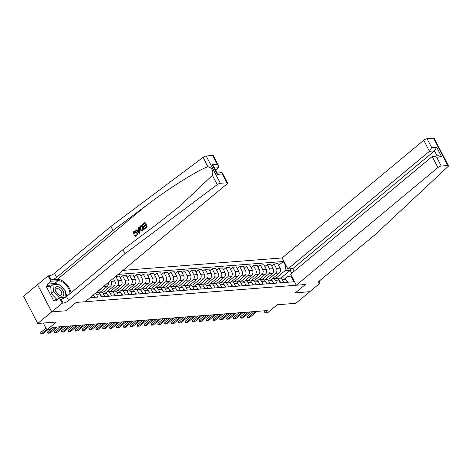 <?xml version="1.0" encoding="UTF-8"?>
<svg xmlns="http://www.w3.org/2000/svg" width="472" height="472" viewBox="0 0 472 472"><rect width="100%" height="100%" fill="white"/><g stroke="black" fill="none" stroke-linecap="round" stroke-linejoin="round"><path stroke-width="0.71" d="M51.796 311.88L66.145 310.759L76.181 302.422L85.243 301.714L226.855 184.045A2.614 0.796 152.6 0 0 227.528 182.971A2.614 0.796 152.6 0 0 226.879 182.782L220.347 183.289A2.614 0.796 152.6 0 0 217.244 184.64L125.068 253.694L68.617 300.599A4.36 1.327 -27.4 0 1 63.077 303.13L62.251 303.195L51.796 311.88L37.536 284.598L23.6 296.18L37.748 323.467L51.684 311.886L66.145 310.759L76.181 302.422L305.349 284.522L296.286 285.23L437.898 167.56L432.181 156.533L290.569 274.202L296.286 285.23M294.215 271.17L292.864 268.574L287.855 268.963L282.138 257.936L122.962 270.373M37.536 284.598L51.684 311.886M319.137 281.17L320.116 283.053L309.661 291.737L295.313 292.858L309.738 291.672M309.774 291.731L295.832 303.313L277.241 304.764L267.76 312.641L265.01 312.853L267.795 310.535L52.404 327.361L49.613 329.68L46.858 329.893L56.339 322.016L37.748 323.467M291.725 273.241L290.221 270.344L284.988 270.751L285.69 265.948L283.377 261.488L118.118 274.397M285.69 265.948L286.268 265.901M292.156 277.265L287.82 276.208L285.106 278.462M90.087 297.69L293.891 281.766L291.578 277.306M295.313 292.858L305.349 284.522L295.313 292.858M43.306 323.037L46.858 329.893M263.96 310.836L265.01 312.853M280.905 278.085L290.221 270.344L291.177 268.704M287.82 276.208L291.46 275.925M104.749 296.546L103.315 293.773A3.487 2.696 -94.5 0 0 100.813 292.15A3.487 2.696 -94.5 0 0 99.557 292.675L99.185 292.988M111.634 296.003L110.2 293.236A3.487 2.696 -94.5 0 0 107.699 291.613A3.487 2.696 -94.5 0 0 106.442 292.138L106.07 292.445M118.519 295.466L117.085 292.699A3.487 2.696 -94.5 0 0 114.584 291.077A3.487 2.696 -94.5 0 0 113.327 291.602L112.955 291.908M125.404 294.929L123.971 292.162A3.487 2.696 -94.5 0 0 121.469 290.54A3.487 2.696 -94.5 0 0 120.212 291.065L119.841 291.372M132.29 294.392L130.856 291.625A3.487 2.696 -94.5 0 0 128.355 289.997A3.487 2.696 -94.5 0 0 127.098 290.528L126.726 290.835M139.181 293.855L137.741 291.088A3.487 2.696 -94.5 0 0 135.24 289.46A3.487 2.696 -94.5 0 0 133.983 289.991L133.611 290.298M146.066 293.318L144.627 290.546A3.487 2.696 -94.5 0 0 142.125 288.923A3.487 2.696 -94.5 0 0 140.868 289.448L140.503 289.761M152.952 292.776L151.518 290.009A3.487 2.696 -94.5 0 0 149.016 288.386A3.487 2.696 -94.5 0 0 147.754 288.911L147.388 289.218M159.837 292.239L158.403 289.472A3.487 2.696 -94.5 0 0 155.902 287.849A3.487 2.696 -94.5 0 0 154.639 288.374L154.273 288.681M166.722 291.702L165.288 288.935A3.487 2.696 -94.5 0 0 162.787 287.312A3.487 2.696 -94.5 0 0 161.53 287.837L161.158 288.144M173.607 291.165L172.174 288.398A3.487 2.696 -94.5 0 0 169.672 286.769A3.487 2.696 -94.5 0 0 168.415 287.3L168.044 287.607M180.493 290.628L179.059 287.861A3.487 2.696 -94.5 0 0 176.558 286.233A3.487 2.696 -94.5 0 0 175.301 286.764L174.929 287.07M187.378 290.091L185.944 287.318A3.487 2.696 -94.5 0 0 183.443 285.696A3.487 2.696 -94.5 0 0 182.186 286.221L181.814 286.533M194.263 289.548L192.83 286.781A3.487 2.696 -94.5 0 0 190.328 285.159A3.487 2.696 -94.5 0 0 189.071 285.684L188.7 285.991M201.155 289.012L199.715 286.244A3.487 2.696 -94.5 0 0 197.213 284.622A3.487 2.696 -94.5 0 0 195.957 285.147L195.585 285.454M208.04 288.475L206.6 285.707A3.487 2.696 -94.5 0 0 204.099 284.085A3.487 2.696 -94.5 0 0 202.842 284.61L202.476 284.917M214.925 287.938L213.492 285.171A3.487 2.696 -94.5 0 0 210.99 283.542A3.487 2.696 -94.5 0 0 209.727 284.073L209.362 284.38M221.81 287.401L220.377 284.634A3.487 2.696 -94.5 0 0 217.875 283.005A3.487 2.696 -94.5 0 0 216.618 283.536L216.247 283.843M228.696 286.864L227.262 284.091A3.487 2.696 -94.5 0 0 224.76 282.468A3.487 2.696 -94.5 0 0 223.504 282.993L223.132 283.306M235.581 286.321L234.147 283.554A3.487 2.696 -94.5 0 0 231.646 281.931A3.487 2.696 -94.5 0 0 230.389 282.457L230.017 282.763M242.466 285.784L241.033 283.017A3.487 2.696 -94.5 0 0 238.531 281.395A3.487 2.696 -94.5 0 0 237.274 281.92L236.903 282.226M249.352 285.247L247.918 282.48A3.487 2.696 -94.5 0 0 245.416 280.858A3.487 2.696 -94.5 0 0 244.16 281.383L243.788 281.69M256.243 284.71L254.803 281.943A3.487 2.696 -94.5 0 0 252.302 280.315A3.487 2.696 -94.5 0 0 251.045 280.846L250.673 281.153M263.128 284.173L261.689 281.406A3.487 2.696 -94.5 0 0 259.187 279.778A3.487 2.696 -94.5 0 0 257.93 280.309L257.559 280.616M270.013 283.637L268.58 280.864A3.487 2.696 -94.5 0 0 266.078 279.241A3.487 2.696 -94.5 0 0 264.816 279.766L264.45 280.079M276.899 283.094L275.465 280.327A3.487 2.696 -94.5 0 0 272.963 278.704A3.487 2.696 -94.5 0 0 271.701 279.229L271.335 279.536M283.784 282.557L282.35 279.79A3.487 2.696 -94.5 0 0 279.849 278.167A3.487 2.696 -94.5 0 0 278.592 278.692L278.22 278.999M275.672 278.492L284.988 270.751M272.137 278.94L279.341 272.958A3.487 2.696 -94.5 0 0 280.043 268.155L277.731 263.689L274.149 263.972L271.742 265.966M268.786 279.029L275.76 273.235A3.487 2.696 -94.5 0 0 276.462 268.432L274.149 263.972M265.246 279.483L272.456 273.495A3.487 2.696 -94.5 0 0 273.158 268.692L270.845 264.226L267.264 264.509L264.857 266.503M261.901 279.566L268.875 273.772A3.487 2.696 -94.5 0 0 269.577 268.969L267.264 264.509M258.361 280.02L265.571 274.031A3.487 2.696 -94.5 0 0 266.273 269.229L263.954 264.768L260.379 265.046L257.972 267.04M255.016 280.108L261.99 274.309A3.487 2.696 -94.5 0 0 262.692 269.506L260.379 265.046M251.476 280.557L258.685 274.568A3.487 2.696 -94.5 0 0 259.382 269.766L257.069 265.305L253.488 265.583L251.086 267.583M248.13 280.645L255.104 274.851A3.487 2.696 -94.5 0 0 255.806 270.043L253.488 265.583M244.59 281.094L251.794 275.105A3.487 2.696 -94.5 0 0 252.496 270.303L250.184 265.842L246.602 266.12L244.201 268.12M241.245 281.182L248.219 275.388A3.487 2.696 -94.5 0 0 248.915 270.586L246.602 266.12M237.705 281.631L244.909 275.642A3.487 2.696 -94.5 0 0 245.611 270.839L243.298 266.379L239.717 266.656L237.316 268.656M234.354 281.719L241.328 275.925A3.487 2.696 -94.5 0 0 242.03 271.123L239.717 266.656M230.82 282.167L238.024 276.185A3.487 2.696 -94.5 0 0 238.726 271.382L236.413 266.916L232.832 267.199L230.43 269.193M227.469 282.256L234.442 276.462A3.487 2.696 -94.5 0 0 235.144 271.66L232.832 267.199M223.934 282.71L231.138 276.722A3.487 2.696 -94.5 0 0 231.84 271.919L229.528 267.453L225.946 267.736L223.545 269.73M220.583 282.793L227.557 276.999A3.487 2.696 -94.5 0 0 228.259 272.197L225.946 267.736M217.049 283.247L224.253 277.259A3.487 2.696 -94.5 0 0 224.955 272.456L222.642 267.996L219.061 268.273L216.654 270.267M213.698 283.336L220.672 277.536A3.487 2.696 -94.5 0 0 221.374 272.733L219.061 268.273M210.164 283.784L217.368 277.796A3.487 2.696 -94.5 0 0 218.07 272.993L215.757 268.533L212.176 268.81L209.769 270.81M206.813 283.873L213.786 278.079A3.487 2.696 -94.5 0 0 214.489 273.27L212.176 268.81M203.273 284.321L210.482 278.332A3.487 2.696 -94.5 0 0 211.185 273.53L208.872 269.07L205.29 269.347L202.883 271.347M199.927 284.409L206.901 278.616A3.487 2.696 -94.5 0 0 207.603 273.813L205.29 269.347M196.387 284.858L203.597 278.869A3.487 2.696 -94.5 0 0 204.293 274.067L201.981 269.606L198.405 269.884L195.998 271.884M193.042 284.946L200.016 279.153A3.487 2.696 -94.5 0 0 200.718 274.35L198.405 269.884M189.502 285.395L196.712 279.412A3.487 2.696 -94.5 0 0 197.408 274.61L195.095 270.143L191.514 270.426L189.113 272.421M186.157 285.483L193.131 279.69A3.487 2.696 -94.5 0 0 193.827 274.887L191.514 270.426M182.617 285.938L189.821 279.949A3.487 2.696 -94.5 0 0 190.523 275.147L188.21 270.68L184.629 270.963L182.227 272.958M179.272 286.02L186.245 280.226A3.487 2.696 -94.5 0 0 186.941 275.424L184.629 270.963M175.732 286.474L182.935 280.486A3.487 2.696 -94.5 0 0 183.637 275.683L181.325 271.223L177.743 271.5L175.342 273.495M172.38 286.563L179.354 280.763A3.487 2.696 -94.5 0 0 180.056 275.961L177.743 271.5M168.846 287.011L176.05 281.023A3.487 2.696 -94.5 0 0 176.752 276.22L174.439 271.76L170.858 272.037L168.457 274.037M165.495 287.1L172.469 281.306A3.487 2.696 -94.5 0 0 173.171 276.498L170.858 272.037M161.961 287.548L169.165 281.56A3.487 2.696 -94.5 0 0 169.867 276.757L167.554 272.297L163.973 272.574L161.572 274.574M158.61 287.637L165.583 281.843A3.487 2.696 -94.5 0 0 166.286 277.04L163.973 272.574M155.076 288.085L162.279 282.097A3.487 2.696 -94.5 0 0 162.982 277.294L160.669 272.834L157.088 273.111L154.68 275.111M151.724 288.174L158.698 282.38A3.487 2.696 -94.5 0 0 159.4 277.577L157.088 273.111M148.184 288.622L155.394 282.639A3.487 2.696 -94.5 0 0 156.096 277.837L153.783 273.371L150.202 273.654L147.795 275.648M144.839 288.711L151.813 282.917A3.487 2.696 -94.5 0 0 152.515 278.114L150.202 273.654M141.299 289.165L148.509 283.176A3.487 2.696 -94.5 0 0 149.211 278.374L146.892 273.907L143.317 274.191L140.91 276.185M137.954 289.248L144.928 283.454A3.487 2.696 -94.5 0 0 145.63 278.651L143.317 274.191M134.414 289.702L141.624 283.713A3.487 2.696 -94.5 0 0 142.32 278.911L140.007 274.45L136.426 274.728L134.024 276.722M131.069 289.79L138.042 283.991A3.487 2.696 -94.5 0 0 138.744 279.188L136.426 274.728M127.528 290.239L134.738 284.25A3.487 2.696 -94.5 0 0 135.434 279.448L133.122 274.987L129.54 275.264L127.139 277.265M124.183 290.327L131.157 284.533A3.487 2.696 -94.5 0 0 131.853 279.725L129.54 275.264M120.643 290.776L127.847 284.787A3.487 2.696 -94.5 0 0 128.549 279.984L126.236 275.524L122.655 275.801L120.254 277.801M117.292 290.864L124.272 285.07A3.487 2.696 -94.5 0 0 124.968 280.268L122.655 275.801M113.758 291.312L120.962 285.324A3.487 2.696 -94.5 0 0 121.664 280.521L119.351 276.061L115.776 276.338M110.407 291.401L117.38 285.607A3.487 2.696 -94.5 0 0 118.083 280.805L115.77 276.344M106.873 291.849L114.076 285.867A3.487 2.696 -94.5 0 0 114.779 281.064L113.368 278.344M103.521 291.938L110.495 286.144A3.487 2.696 -94.5 0 0 111.197 281.341L110.767 280.504M99.987 292.392L107.191 286.404A3.487 2.696 -94.5 0 0 108.253 282.592M96.636 292.475L103.61 286.681A3.487 2.696 -94.5 0 0 104.259 285.914M287.365 282.28L285.932 279.512A3.487 2.696 -94.5 0 0 283.43 277.884L279.849 278.167M283.377 261.488L278.633 265.429M280.48 282.817L279.046 280.049A3.487 2.696 -94.5 0 0 276.545 278.427L272.963 278.704M273.595 283.353L272.155 280.586A3.487 2.696 -94.5 0 0 269.654 278.964L266.078 279.241M266.709 283.89L265.27 281.123A3.487 2.696 -94.5 0 0 262.768 279.501L259.187 279.778M259.818 284.433L258.385 281.66A3.487 2.696 -94.5 0 0 255.883 280.038L252.302 280.315M252.933 284.97L251.499 282.203A3.487 2.696 -94.5 0 0 248.998 280.575L245.416 280.858M246.048 285.507L244.614 282.74A3.487 2.696 -94.5 0 0 242.112 281.111L238.531 281.395M239.162 286.044L237.729 283.277A3.487 2.696 -94.5 0 0 235.227 281.654L231.646 281.931M232.277 286.581L230.843 283.814A3.487 2.696 -94.5 0 0 228.342 282.191L224.76 282.468M225.392 287.118L223.958 284.35A3.487 2.696 -94.5 0 0 221.457 282.728L217.875 283.005M218.506 287.66L217.073 284.887A3.487 2.696 -94.5 0 0 214.565 283.265L210.99 283.542M211.621 288.197L210.182 285.43A3.487 2.696 -94.5 0 0 207.68 283.802L204.099 284.085M204.73 288.734L203.296 285.967A3.487 2.696 -94.5 0 0 200.795 284.339L197.213 284.622M197.845 289.271L196.411 286.504A3.487 2.696 -94.5 0 0 193.909 284.882L190.328 285.159M190.959 289.808L189.526 287.041A3.487 2.696 -94.5 0 0 187.024 285.418L183.443 285.696M184.074 290.345L182.64 287.578A3.487 2.696 -94.5 0 0 180.139 285.955L176.558 286.233M177.189 290.888L175.755 288.115A3.487 2.696 -94.5 0 0 173.253 286.492L169.672 286.769M170.303 291.425L168.87 288.657A3.487 2.696 -94.5 0 0 166.368 287.029L162.787 287.312M163.418 291.962L161.984 289.194A3.487 2.696 -94.5 0 0 159.483 287.566L155.902 287.849M156.533 292.498L155.093 289.731A3.487 2.696 -94.5 0 0 152.592 288.109L149.016 288.386M149.648 293.035L148.208 290.268A3.487 2.696 -94.5 0 0 145.706 288.646L142.125 288.923M142.756 293.572L141.323 290.805A3.487 2.696 -94.5 0 0 138.821 289.183L135.24 289.46M135.871 294.115L134.437 291.342A3.487 2.696 -94.5 0 0 131.936 289.719L128.355 289.997M128.986 294.652L127.552 291.885A3.487 2.696 -94.5 0 0 125.05 290.256L121.469 290.54M122.1 295.189L120.667 292.422A3.487 2.696 -94.5 0 0 118.165 290.793L114.584 291.077M115.215 295.726L113.781 292.959A3.487 2.696 -94.5 0 0 111.28 291.336L107.699 291.613M108.33 296.263L106.896 293.495A3.487 2.696 -94.5 0 0 104.395 291.873L100.813 292.15M101.445 296.799L100.011 294.032A3.487 2.696 -94.5 0 0 97.509 292.41L96.329 292.498M97.863 297.083L96.43 294.316A3.487 2.696 -94.5 0 0 95.503 293.189M94.559 297.342L93.338 294.988M90.978 297.62L90.736 297.148M287.743 282.25L287.696 281.908A2.313 1.788 -94.5 0 0 286.681 280.964M247.381 316.281L247.47 317.627L248.065 317.609L247.381 316.281L252.892 311.703M257.069 311.373L249.723 317.479L248.065 317.609L255.411 311.502M440.518 150.509L448.4 165.713A2.614 0.796 152.6 0 0 447.751 165.53L433.603 138.237A2.614 0.796 -27.4 0 1 434.252 138.426L440.518 150.509M448.4 165.713A2.614 0.796 152.6 0 1 447.922 166.622L375.771 234.106L319.32 281.017A4.36 1.327 152.6 0 0 318.205 282.805A4.36 1.327 152.6 0 0 319.29 283.117L320.116 283.053M282.138 257.936L423.75 140.267A2.614 0.796 -27.4 0 1 427.077 138.75L431.644 147.565L436.659 147.17L441.668 156.834L436.653 157.223L441.226 166.038L447.751 165.53M427.077 138.75L433.603 138.237M287.855 268.963L429.467 151.294L423.75 140.267M441.226 166.038A2.614 0.796 152.6 0 0 437.898 167.56M292.864 268.574L434.482 150.904L429.467 151.294L431.644 147.565M436.659 147.17L434.482 150.904L437.037 155.831M441.668 156.834L438.341 155.73L432.181 156.533M436.653 157.223L433.331 156.12M142.52 225.02L142.255 224.513L144.703 222.483L146.993 226.908L144.633 228.867L144.373 228.354L146.255 226.784L145.553 225.427L143.795 226.885L143.529 226.377L145.287 224.914L144.491 223.38L142.52 225.02L144.585 223.557M143.795 226.885L145.671 225.657M144.633 228.867L147.24 226.885A11.357 6.313 50.3 0 0 144.951 222.459L144.703 222.483M141.488 230.938L142.397 230.832L141.795 230.914L144.155 229.451A11.357 6.313 50.3 0 0 141.86 225.026L143.907 229.469L141.488 230.938L140.025 229.563C139.287 228.153 139.417 226.979 140.414 226.041L141.612 225.044M133.718 233.841L133.169 234.088L134.142 233.811L134.402 231.929L134.077 231.953L133.718 233.841L134.142 233.811M136.514 232.495C137.199 233.87 137.069 235.044 136.131 236.012L135.352 236.366L136.373 235.994C137.376 235.021 137.57 233.846 136.957 232.46L134.685 231.05L136.957 232.46M71.012 292.829A11.357 6.313 50.3 0 0 57.383 279.383L51.023 279.878L48.929 275.837L48.103 275.902L37.648 284.592M125.068 253.694L122.974 249.653L156.191 224.766L180.009 206.004L212.418 175.324C213.639 170.911 212.146 168.02 207.922 166.663C196.505 170.935 169.525 187.945 146.231 205.556L113.014 230.442L56.563 277.347A4.36 1.327 -27.4 0 1 51.023 279.878M139.157 233.416L139.936 232.956L138.975 227.427L139.688 232.973L139.157 233.416L135.535 230.094L136.036 229.681L137.122 230.725L138.55 229.54L138.225 227.864L138.727 227.445M137.535 230.69L136.036 229.681M215.639 170.097L218.424 167.778L214.595 168.079M113.014 230.442L110.92 226.401L54.469 273.306A4.36 1.327 -27.4 0 1 48.929 275.837M63.077 303.13L60.982 299.089A4.36 1.327 -27.4 0 0 66.522 296.558L122.974 249.653M226.879 182.782L222.306 173.967L217.297 174.363L212.288 164.698L217.297 164.303L212.73 155.494L206.205 156.002L220.347 183.289M207.922 166.663L203.096 157.347L110.92 226.401M62.251 303.195L59.478 297.844L56.05 300.693L55.436 299.513L57.678 299.342M51.017 286.309L46.386 286.669L53.761 300.906L55.436 299.513M46.386 286.669L48.056 285.283L47.448 284.103L50.876 281.253L48.103 275.902M69.891 293.761A9.812 5.452 50.3 0 0 66.068 284.94A9.812 5.452 50.3 0 0 58.062 280.687L50.876 281.253M59.478 297.844L65.372 297.384M203.096 157.347A2.614 0.796 -27.4 0 1 206.205 156.002M212.73 155.494A2.614 0.796 -27.4 0 1 213.379 155.677L218.619 165.784L218.424 167.778M47.448 284.103L54.634 283.536A9.812 5.452 -129.7 0 1 58.097 284.309M60.18 285.554A9.812 5.452 -129.7 0 1 63.879 289.324M65.549 292.233A9.812 5.452 -129.7 0 1 66.463 296.611M52.693 284.917L48.056 285.283M222.306 173.967L222.288 172.864L221.881 172.634L217.149 173.006M217.297 174.363L217.273 173.253L213.604 166.173L212.288 164.698M217.297 164.303L218.619 165.784M135.352 236.366L134.178 235.799L134.579 235.268L135.889 235.481L136.042 232.891L134.662 231.711L134.077 231.953M134.579 235.268L134.992 235.239M135.399 235.705L135.889 235.481M133.169 234.088L133.771 231.481L134.685 231.05M138.963 231.675L138.674 230.171L137.529 231.115L139.157 232.684L138.963 231.675M137.529 231.115L138.727 230.448M138.461 232.012L138.874 231.976L137.966 231.085M141.405 225.946L140.09 227.492L140.503 229.18L141.889 230.283L143.169 229.351L141.405 225.946M140.715 226.519L141.494 226.123M140.09 227.492L141.045 226.495M140.503 229.18L140.945 229.144L140.455 227.463M280.858 282.787L280.805 282.445A2.313 1.788 -94.5 0 0 279.796 281.501M240.496 316.818L240.466 317.939L241.18 318.146L240.496 316.818L246.006 312.24M250.178 311.915L242.832 318.016L241.18 318.146L248.526 312.045M273.966 283.324L273.919 282.988A2.313 1.788 -94.5 0 0 272.91 282.038M233.61 317.355L233.581 318.482L234.295 318.683L233.61 317.355L239.121 312.777M243.292 312.452L235.947 318.553L234.295 318.683L241.64 312.582M267.081 283.861L267.034 283.524A2.313 1.788 -94.5 0 0 266.025 282.58M226.719 317.892L226.696 319.019L227.41 319.219L226.719 317.892L232.23 313.314M236.407 312.989L229.062 319.09L227.41 319.219L234.755 313.119M260.196 284.404L260.149 284.061A2.313 1.788 -94.5 0 0 259.14 283.117M219.834 318.429L219.81 319.556L220.524 319.756L219.834 318.429L225.345 313.851M229.522 313.526L222.176 319.632L220.524 319.756L227.87 313.656M59.13 287.082A5.67 3.151 50.3 0 0 55.147 289.218A5.67 3.151 50.3 0 0 59.855 295.667A5.67 3.151 50.3 0 0 63.838 293.525A5.67 3.151 50.3 0 0 59.13 287.082M58.587 288.982A3.882 2.159 50.3 0 0 56.351 288.935A3.882 2.159 50.3 0 0 56.262 291.867A3.882 2.159 50.3 0 0 59.083 294.858A3.882 2.159 50.3 0 0 61.313 294.906A3.882 2.159 50.3 0 0 61.407 291.973A3.882 2.159 50.3 0 0 58.587 288.982M56.923 299.401L51.318 293.69L50.716 286.563L52.947 284.71L58.894 284.244L65.443 290.911L65.956 296.994M59.46 297.856L53.548 291.838L52.947 284.71M51.318 293.69L53.548 291.838M253.311 284.94L253.263 284.598A2.313 1.788 -94.5 0 0 252.255 283.654M212.949 318.972L213.037 320.317L213.639 320.299L212.949 318.972L218.459 314.393M222.637 314.063L215.291 320.169L213.639 320.299L220.984 314.193M246.425 285.477L246.378 285.135A2.313 1.788 -94.5 0 0 245.369 284.191M206.063 319.509L206.152 320.854L206.754 320.836L206.063 319.509L211.574 314.93M215.751 314.6L208.406 320.706L206.754 320.836L214.099 314.73M239.54 286.014L239.493 285.672A2.313 1.788 -94.5 0 0 238.484 284.728M199.178 320.046L199.267 321.391L199.868 321.373L199.178 320.046L204.689 315.467M208.866 315.143L201.52 321.243L199.868 321.373L207.214 315.272M232.655 286.551L232.607 286.215A2.313 1.788 -94.5 0 0 231.593 285.265M192.293 320.582L192.381 321.928L192.977 321.91L192.293 320.582L197.803 316.004M201.981 315.679L194.635 321.78L192.977 321.91L200.323 315.809M225.769 287.088L225.716 286.752A2.313 1.788 -94.5 0 0 224.707 285.808M185.407 321.119L185.496 322.464L186.092 322.447L185.407 321.119L190.918 316.541M195.089 316.216L187.744 322.317L186.092 322.447L193.437 316.346M218.884 287.631L218.831 287.289A2.313 1.788 -94.5 0 0 217.822 286.345M178.522 321.656L178.493 322.783L179.207 322.984L178.522 321.656L184.033 317.078M188.204 316.753L180.859 322.86L179.207 322.984L186.552 316.883M211.993 288.168L211.946 287.826A2.313 1.788 -94.5 0 0 210.937 286.882M171.637 322.199L171.607 323.32L172.321 323.526L171.637 322.199L177.142 317.621M181.319 317.29L173.973 323.397L172.321 323.526L179.667 317.42M205.108 288.705L205.06 288.363A2.313 1.788 -94.5 0 0 204.052 287.418M164.746 322.736L164.722 323.857L165.436 324.063L164.746 322.736L170.256 318.157M174.433 317.827L167.088 323.934L165.436 324.063L172.781 317.957M198.222 289.242L198.175 288.899A2.313 1.788 -94.5 0 0 197.166 287.955M157.86 323.273L157.949 324.618L158.551 324.6L157.86 323.273L163.371 318.694M167.548 318.37L160.203 324.471L158.551 324.6L165.896 318.5M191.337 289.778L191.29 289.442A2.313 1.788 -94.5 0 0 190.281 288.492M150.975 323.81L151.064 325.155L151.665 325.137L150.975 323.81L156.486 319.231M160.663 318.907L153.317 325.007L151.665 325.137L159.011 319.037M184.452 290.315L184.404 289.979A2.313 1.788 -94.5 0 0 183.396 289.035M144.09 324.347L144.178 325.692L144.78 325.674L144.09 324.347L149.6 319.768M153.778 319.444L146.432 325.544L144.78 325.674L152.126 319.573M177.566 290.858L177.519 290.516A2.313 1.788 -94.5 0 0 176.51 289.572M137.204 324.883L137.293 326.229L137.895 326.211L137.204 324.883L142.715 320.305M146.892 319.981L139.547 326.087L137.895 326.211L145.24 320.11M170.681 291.395L170.634 291.053A2.313 1.788 -94.5 0 0 169.619 290.109M130.319 325.426L130.408 326.772L131.004 326.754L130.319 325.426L135.83 320.848M140.007 320.517L132.661 326.624L131.004 326.754L138.349 320.647M163.796 291.932L163.743 291.59A2.313 1.788 -94.5 0 0 162.734 290.646M123.434 325.963L123.404 327.084L124.118 327.291L123.434 325.963L128.945 321.385M133.116 321.054L125.77 327.161L124.118 327.291L131.464 321.184M156.905 292.469L156.857 292.127A2.313 1.788 -94.5 0 0 155.848 291.183M116.549 326.5L116.519 327.621L117.233 327.828L116.549 326.5L122.059 321.922M126.23 321.597L118.885 327.698L117.233 327.828L124.578 321.727M150.019 293.006L149.972 292.669A2.313 1.788 -94.5 0 0 148.963 291.72M109.657 327.037L109.634 328.158L110.348 328.364L109.657 327.037L115.168 322.459M119.345 322.134L112 328.235L110.348 328.364L117.693 322.264M143.134 293.543L143.087 293.206A2.313 1.788 -94.5 0 0 142.078 292.262M102.772 327.574L102.748 328.701L103.462 328.901L102.772 327.574L108.283 322.995M112.46 322.671L105.114 328.772L103.462 328.901L110.808 322.801M136.249 294.085L136.201 293.743A2.313 1.788 -94.5 0 0 135.193 292.799M95.887 328.111L95.975 329.456L96.577 329.438L95.887 328.111L101.397 323.532M105.575 323.208L98.229 329.314L96.577 329.438L103.923 323.338M129.363 294.622L129.316 294.28A2.313 1.788 -94.5 0 0 128.307 293.336M89.001 328.654L89.09 329.993L89.692 329.981L89.001 328.654L94.512 324.075M98.689 323.745L91.344 329.851L89.692 329.981L97.037 323.875M122.478 295.159L122.431 294.817A2.313 1.788 -94.5 0 0 121.422 293.873M82.116 329.19L82.205 330.536L82.806 330.518L82.116 329.19L87.627 324.612M91.804 324.282L84.459 330.388L82.806 330.518L90.152 324.411M115.593 295.696L115.546 295.354A2.313 1.788 -94.5 0 0 114.531 294.41M75.231 329.727L75.319 331.073L75.921 331.055L75.231 329.727L80.741 325.149M84.919 324.824L77.573 330.925L75.921 331.055L83.261 324.954M108.707 296.233L108.654 295.897A2.313 1.788 -94.5 0 0 107.645 294.947M68.346 330.264L68.434 331.609L69.03 331.592L68.346 330.264L73.856 325.686M78.027 325.361L70.688 331.462L69.03 331.592L76.375 325.491M101.822 296.77L101.769 296.434A2.313 1.788 -94.5 0 0 100.76 295.49M61.46 330.801L61.431 331.928L62.145 332.129L61.46 330.801L66.971 326.223M71.142 325.898L63.797 331.999L62.145 332.129L69.49 326.028M94.931 297.313L94.884 296.971A2.313 1.788 -94.5 0 0 93.875 296.027M54.575 331.338L54.545 332.465L55.259 332.666L54.575 331.338L60.08 326.76M64.257 326.435L56.911 332.542L55.259 332.666L62.605 326.565M47.684 331.881L47.66 333.002L48.374 333.208L47.684 331.881L53.194 327.303M57.372 326.972L50.026 333.079L48.374 333.208L55.72 327.102M40.799 332.418L40.775 333.539L41.489 333.745L40.799 332.418L45.949 328.14M47.701 329.828L43.141 333.615L41.489 333.745L46.639 329.468M275.76 273.235L279.341 272.958M268.875 273.772L272.456 273.495M261.99 274.309L265.571 274.031M255.104 274.851L258.685 274.568M248.219 275.388L251.794 275.105M241.328 275.925L244.909 275.642M234.442 276.462L238.024 276.185M227.557 276.999L231.138 276.722M220.672 277.536L224.253 277.259M213.786 278.079L217.368 277.796M206.901 278.616L210.482 278.332M200.016 279.153L203.597 278.869M193.131 279.69L196.712 279.412M186.245 280.226L189.821 279.949M179.354 280.763L182.935 280.486M172.469 281.306L176.05 281.023M165.583 281.843L169.165 281.56M158.698 282.38L162.279 282.097M151.813 282.917L155.394 282.639M144.928 283.454L148.509 283.176M138.042 283.991L141.624 283.713M131.157 284.533L134.738 284.25M124.272 285.07L127.847 284.787M117.38 285.607L120.962 285.324M110.495 286.144L114.076 285.867M103.61 286.681L107.191 286.404M276.462 268.432L280.043 268.155M282.35 279.79L285.932 279.512M275.465 280.327L279.046 280.049M269.577 268.969L273.158 268.692M268.58 280.864L272.155 280.586M262.692 269.506L266.273 269.229M261.689 281.406L265.27 281.123M255.806 270.043L259.382 269.766M254.803 281.943L258.385 281.66M248.915 270.586L252.496 270.303M247.918 282.48L251.499 282.203M242.03 271.123L245.611 270.839M241.033 283.017L244.614 282.74M235.144 271.66L238.726 271.382M234.147 283.554L237.729 283.277M228.259 272.197L231.84 271.919M227.262 284.091L230.843 283.814M221.374 272.733L224.955 272.456M220.377 284.634L223.958 284.35M214.489 273.27L218.07 272.993M213.492 285.171L217.073 284.887M207.603 273.813L211.185 273.53M206.6 285.707L210.182 285.43M200.718 274.35L204.293 274.067M199.715 286.244L203.296 285.967M193.827 274.887L197.408 274.61M192.83 286.781L196.411 286.504M186.941 275.424L190.523 275.147M185.944 287.318L189.526 287.041M180.056 275.961L183.637 275.683M179.059 287.861L182.64 287.578M173.171 276.498L176.752 276.22M172.174 288.398L175.755 288.115M166.286 277.04L169.867 276.757M165.288 288.935L168.87 288.657M159.4 277.577L162.982 277.294M158.403 289.472L161.984 289.194M152.515 278.114L156.096 277.837M151.518 290.009L155.093 289.731M145.63 278.651L149.211 278.374M144.627 290.546L148.208 290.268M138.744 279.188L142.32 278.911M137.741 291.088L141.323 290.805M131.853 279.725L135.434 279.448M130.856 291.625L134.437 291.342M124.968 280.268L128.549 279.984M123.971 292.162L127.552 291.885M118.083 280.805L121.664 280.521M117.085 292.699L120.667 292.422M111.197 281.341L114.779 281.064M110.2 293.236L113.781 292.959M103.315 293.773L106.896 293.495M96.43 294.316L100.011 294.032M287.212 281.985L287.696 281.949M318.576 281.743L319.29 283.117M146.231 205.556L57.383 279.383M56.563 277.347L54.469 273.306M66.522 296.558L68.617 300.599M217.244 184.64L212.418 175.324M54.634 283.536L58.062 280.687M280.327 282.522L280.81 282.486M273.441 283.058L273.925 283.023M266.556 283.601L267.04 283.56M259.671 284.138L260.155 284.097M252.78 284.675L253.269 284.634M245.894 285.212L246.384 285.176M239.009 285.749L239.499 285.713M232.124 286.286L232.613 286.25M225.238 286.828L225.722 286.787M218.353 287.365L218.837 287.324M211.468 287.902L211.952 287.861M204.582 288.439L205.066 288.404M197.697 288.976L198.181 288.941M190.806 289.513L191.296 289.478M183.921 290.056L184.41 290.014M177.035 290.593L177.525 290.551M170.15 291.13L170.634 291.088M163.265 291.666L163.749 291.631M156.38 292.203L156.863 292.168M149.494 292.74L149.978 292.705M142.609 293.283L143.093 293.242M135.724 293.82L136.207 293.779M128.832 294.357L129.322 294.316M121.947 294.894L122.437 294.858M115.062 295.431L115.551 295.395M108.176 295.968L108.66 295.932M101.291 296.51L101.775 296.469M94.406 297.047L94.89 297.006M227.528 182.971L222.288 172.864"/></g></svg>
